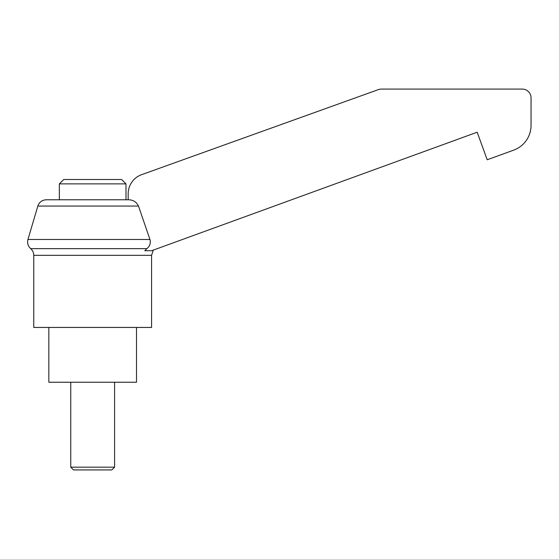 <?xml version="1.0" encoding="UTF-8"?>
<svg xmlns="http://www.w3.org/2000/svg" width="559" height="559" viewBox="0 0 559 559"><rect width="100%" height="100%" fill="white"/><g stroke="black" fill="none" stroke-linecap="round" stroke-linejoin="round"><path stroke-width="0.84" d="M63.74 179.495L121.603 179.495L125.992 183.876L59.359 183.876L63.74 179.495M125.992 199.773L125.992 183.876M127.745 199.773L57.605 199.773M495.98 156.576L513.742 150.112A26.301 26.301 0 0 0 531.05 125.398L531.05 97.846A8.769 8.769 0 0 0 522.281 89.077L382.167 89.077A17.532 17.532 0 0 0 379.121 89.349L141.602 174.674A20.278 20.278 0 0 0 128.179 193.756L128.179 199.773L46.243 199.773C42.051 200.01 39.249 202.106 37.837 206.054L27.95 239.476C27.056 243.067 27.964 246.128 30.675 248.643C32.681 250.418 33.715 252.647 33.764 255.323L33.764 327.448L151.58 327.448L151.58 255.323L33.764 255.323M128.179 199.773C132.972 199.773 136.403 201.869 138.485 206.054L149.952 239.476C150.916 243.193 149.889 246.246 146.849 248.643L144.788 250.732L151.58 250.732L477.183 132.217L487.155 159.615M48.836 327.448L48.836 382.244L136.508 382.244L136.508 327.448M70.755 382.244L70.755 467.177L114.588 467.177L114.588 382.244M114.588 467.177L111.849 469.923L73.495 469.923L70.755 467.177M513.742 150.112L487.21 159.769L477.183 132.217L160.349 247.539M138.485 206.054L37.837 206.054M146.849 248.643L30.675 248.643M149.952 239.476L27.95 239.476M59.359 199.773L59.359 183.876M151.58 255.323L153.299 250.104"/></g></svg>
